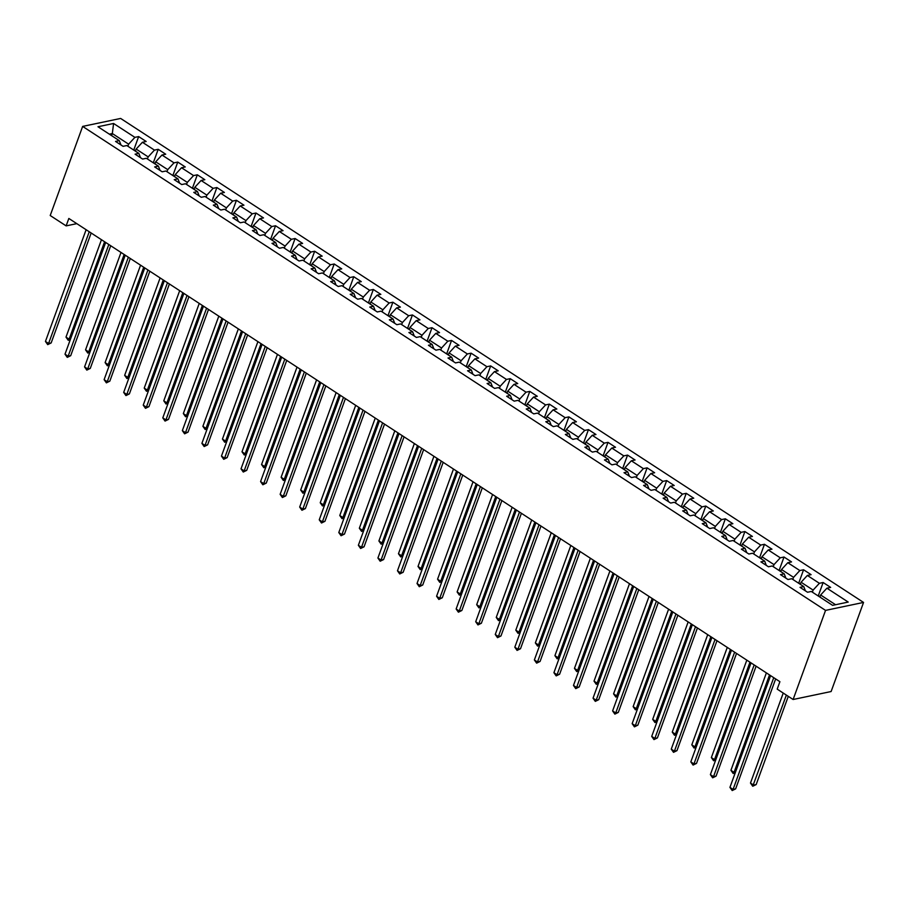 <?xml version="1.0" encoding="UTF-8"?>
<svg xmlns="http://www.w3.org/2000/svg" width="909" height="909" viewBox="0 0 909 909"><rect width="100%" height="100%" fill="white"/><g stroke="black" fill="none" stroke-linecap="round" stroke-linejoin="round"><path stroke-width="1.36" d="M863.55 602.428L120.647 118.443L82.639 126.408L825.542 610.394L863.55 602.428L831.121 691.533L793.114 699.498L825.542 610.394M120.931 144.94L119.284 140.634L115.534 141.418L123.056 146.326L126.805 145.542L138.838 153.382L135.089 154.166L142.611 159.064L146.36 158.28L158.393 166.12L154.644 166.904L162.166 171.801L165.915 171.017L177.959 178.857L174.21 179.641L181.732 184.55L185.481 183.754L197.514 191.594L193.765 192.39L201.287 197.287L205.036 196.503L217.069 204.343L213.32 205.127L220.842 210.024L224.591 209.24L236.624 217.081L232.874 217.865L240.396 222.773L244.146 221.978L256.179 229.818L252.429 230.613L259.951 235.511L263.701 234.727L275.734 242.567L271.984 243.351L279.506 248.248L283.256 247.464L295.3 255.304L291.55 256.088L299.072 260.985L302.822 260.201L314.855 268.041L311.105 268.825L318.627 273.734L322.377 272.95L334.41 280.79L330.66 281.574L338.182 286.471L341.932 285.687L353.965 293.527L350.215 294.311L357.737 299.209L361.487 298.425L373.519 306.265L369.77 307.049L377.292 311.957L381.041 311.162L393.074 319.002L389.325 319.798L396.847 324.695L400.596 323.911L412.641 331.751L408.891 332.535L416.413 337.432L420.163 336.648L432.195 344.488L428.446 345.272L435.968 350.181L439.717 349.386L451.75 357.226L448.001 358.021L455.523 362.918L459.272 362.134L471.305 369.974L467.556 370.758L475.077 375.656L478.827 374.872L490.86 382.712L487.11 383.496L494.632 388.393L498.382 387.609L510.415 395.449L506.665 396.233L514.187 401.142L517.937 400.358L529.981 408.198L526.231 408.982L533.753 413.879L537.503 413.095L549.536 420.935L545.786 421.719L553.308 426.616L557.058 425.832L569.091 433.673L565.341 434.457L572.863 439.365L576.613 438.57L588.646 446.41L584.896 447.205L592.418 452.103L596.168 451.318L608.201 459.159L604.451 459.943L611.973 464.84L615.723 464.056L627.755 471.896L624.006 472.68L631.528 477.577L635.277 476.793L647.322 484.633L643.572 485.429L651.094 490.326L654.844 489.542L666.876 497.382L663.127 498.166L670.649 503.063L674.398 502.279L686.431 510.119L682.682 510.903L690.204 515.801L693.953 515.017L705.986 522.857L702.237 523.641L709.759 528.549L713.508 527.765L725.541 535.606L721.791 536.39L729.313 541.287L733.063 540.503L745.096 548.343L741.346 549.127L748.868 554.024L752.618 553.24L764.662 561.08L760.913 561.864L768.435 566.773L772.184 565.977L784.217 573.818L780.467 574.613L787.989 579.51L791.739 578.726L803.772 586.566L800.022 587.35L807.544 592.248L811.294 591.464L832.599 605.349L848.222 602.076L826.906 588.191L830.656 587.407L823.134 582.51L818.407 595.497M119.284 140.634L97.967 126.749L113.58 123.476L134.896 137.361L138.645 136.577L133.918 149.565M823.134 582.51L819.384 583.294L807.351 575.454L811.101 574.67L803.579 569.761L799.829 570.545L787.796 562.705L791.546 561.921L784.024 557.024L780.274 557.808L768.23 549.968L771.98 549.184L764.458 544.286L760.708 545.07L748.675 537.23L752.425 536.446L744.903 531.538L741.153 532.333L729.12 524.493L732.87 523.698L725.348 518.8L721.598 519.584L709.565 511.744L713.315 510.96L705.793 506.063L702.043 506.847L690.011 499.007L693.76 498.223L686.238 493.314L682.489 494.11L670.456 486.27L674.205 485.474L666.683 480.577L662.934 481.361L650.889 473.521L654.639 472.737L647.117 467.84L643.367 468.624L631.335 460.783L635.084 459.999L627.562 455.102L623.813 455.886L611.78 448.046L615.529 447.262L608.007 442.353L604.258 443.137L592.225 435.297L595.974 434.513L588.453 429.616L584.703 430.4L572.67 422.56L576.42 421.776L568.898 416.879L565.148 417.663L553.115 409.823L556.865 409.039L549.343 404.13L545.593 404.925L533.549 397.085L537.299 396.29L529.777 391.393L526.027 392.177L513.994 384.337L517.744 383.553L510.222 378.655L506.472 379.439L494.439 371.599L498.189 370.815L490.667 365.918L486.917 366.702L474.884 358.862L478.634 358.066L471.112 353.169L467.362 353.953L455.329 346.113L459.079 345.329L451.557 340.432L447.807 341.216L435.775 333.376L439.524 332.592L432.002 327.694L428.253 328.479L416.208 320.638L419.958 319.854L412.436 314.946L408.686 315.73L396.654 307.89L400.403 307.106L392.881 302.208L389.132 302.992L377.099 295.152L380.848 294.368L373.326 289.471L369.577 290.255L357.544 282.415L361.293 281.631L353.771 276.722L350.022 277.518L337.989 269.678L341.739 268.882L334.217 263.985L330.467 264.769L318.434 256.929L322.184 256.145L314.662 251.248L310.912 252.032L298.868 244.191L302.617 243.407L295.095 238.51L291.346 239.294L279.313 231.454L283.063 230.659L275.541 225.762L271.791 226.546L259.758 218.705L263.508 217.921L255.986 213.024L252.236 213.808L240.203 205.968L243.953 205.184L236.431 200.287L232.681 201.071L220.648 193.231L224.398 192.447L216.876 187.538L213.126 188.322L201.094 180.482L204.843 179.698L197.321 174.801L193.572 175.585L181.527 167.745L185.277 166.961L177.755 162.063L174.005 162.847L161.972 155.007L165.722 154.223L158.2 149.315L154.45 150.11L142.418 142.27L146.167 141.474L138.645 136.577M793.114 699.498L777.195 689.124L779.899 681.693L68.834 218.455L66.13 225.887L76.799 223.648M135.396 151.133L136.145 149.065L148.178 156.905L147.428 158.973M140.486 157.677L138.838 153.382M142.418 142.27L136.145 149.065M154.45 150.11L148.178 156.905M154.95 163.87L155.7 161.802L167.745 169.642L166.983 171.71M160.052 170.426L158.393 166.12M161.972 155.007L155.7 161.802M174.005 162.847L167.745 169.642M174.505 176.619L175.267 174.551L187.299 182.391L186.55 184.459M179.607 183.163L177.959 178.857M181.527 167.745L175.267 174.551M193.572 175.585L187.299 182.391M194.072 189.356L194.821 187.288L206.854 195.128L206.104 197.196M199.162 195.901L197.514 191.594M201.094 180.482L194.821 187.288M213.126 188.322L206.854 195.128M213.626 202.093L214.376 200.025L226.409 207.866L225.659 209.934M218.717 208.638L217.069 204.343M220.648 193.231L214.376 200.025M232.681 201.071L226.409 207.866M233.181 214.842L233.931 212.774L245.964 220.614L245.214 222.682M238.272 221.387L236.624 217.081M240.203 205.968L233.931 212.774M252.236 213.808L245.964 220.614M252.736 227.58L253.486 225.512L265.519 233.352L264.769 235.42M257.826 234.124L256.179 229.818M259.758 218.705L253.486 225.512M271.791 226.546L265.519 233.352M272.291 240.317L273.041 238.249L285.085 246.089L284.324 248.157M277.393 246.862L275.734 242.567M279.313 231.454L273.041 238.249M291.346 239.294L285.085 246.089M291.846 253.054L292.607 250.998L304.64 258.838L303.89 260.894M296.948 259.61L295.3 255.304M298.868 244.191L292.607 250.998M310.912 252.032L304.64 258.838M311.412 265.803L312.162 263.735L324.195 271.575L323.445 273.643M316.502 272.348L314.855 268.041M318.434 256.929L312.162 263.735M330.467 264.769L324.195 271.575M330.967 278.54L331.717 276.472L343.75 284.312L343 286.38M336.057 285.085L334.41 280.79M337.989 269.678L331.717 276.472M350.022 277.518L343.75 284.312M350.522 291.278L351.272 289.21L363.305 297.05L362.555 299.118M355.612 297.834L353.965 293.527M357.544 282.415L351.272 289.21M369.577 290.255L363.305 297.05M370.077 304.026L370.827 301.958L382.859 309.799L382.11 311.867M375.167 310.571L373.519 306.265M377.099 295.152L370.827 301.958M389.132 302.992L382.859 309.799M389.631 316.764L390.381 314.696L402.426 322.536L401.664 324.604M394.733 323.309L393.074 319.002M396.654 307.89L390.381 314.696M408.686 315.73L402.426 322.536M409.186 329.501L409.948 327.433L421.981 335.273L421.231 337.341M414.288 336.046L412.641 331.751M416.208 320.638L409.948 327.433M428.253 328.479L421.981 335.273M428.753 342.25L429.502 340.182L441.535 348.022L440.785 350.09M433.843 348.795L432.195 344.488M435.775 333.376L429.502 340.182M447.807 341.216L441.535 348.022M448.307 354.987L449.057 352.919L461.09 360.759L460.34 362.827M453.398 361.532L451.75 357.226M455.329 346.113L449.057 352.919M467.362 353.953L461.09 360.759M467.862 367.725L468.612 365.657L480.645 373.497L479.895 375.565M472.953 374.269L471.305 369.974M474.884 358.862L468.612 365.657M486.917 366.702L480.645 373.497M487.417 380.462L488.167 378.405L500.2 386.245L499.45 388.302M492.508 387.018L490.86 382.712M494.439 371.599L488.167 378.405M506.472 379.439L500.2 386.245M506.972 393.211L507.722 391.143L519.766 398.983L519.005 401.051M512.062 399.755L510.415 395.449M513.994 384.337L507.722 391.143M526.027 392.177L519.766 398.983M526.527 405.948L527.288 403.88L539.321 411.72L538.571 413.788M531.629 412.493L529.981 408.198M533.549 397.085L527.288 403.88M545.593 404.925L539.321 411.72M546.093 418.685L546.843 416.617L558.876 424.458L558.126 426.526M551.184 425.242L549.536 420.935M553.115 409.823L546.843 416.617M565.148 417.663L558.876 424.458M565.648 431.434L566.398 429.366L578.431 437.206L577.681 439.274M570.738 437.979L569.091 433.673M572.67 422.56L566.398 429.366M584.703 430.4L578.431 437.206M585.203 444.171L585.953 442.104L597.986 449.944L597.236 452.012M590.293 450.716L588.646 446.41M592.225 435.297L585.953 442.104M604.258 443.137L597.986 449.944M604.758 456.909L605.508 454.841L617.541 462.681L616.791 464.749M609.848 463.454L608.201 459.159M611.78 448.046L605.508 454.841M623.813 455.886L617.541 462.681M624.313 469.658L625.062 467.59L637.107 475.43L636.345 477.498M629.403 476.202L627.755 471.896M631.335 460.783L625.062 467.59M643.367 468.624L637.107 475.43M643.867 482.395L644.629 480.327L656.662 488.167L655.912 490.235M648.969 488.94L647.322 484.633M650.889 473.521L644.629 480.327M662.934 481.361L656.662 488.167M663.434 495.132L664.184 493.064L676.216 500.904L675.467 502.972M668.524 501.677L666.876 497.382M670.456 486.27L664.184 493.064M682.489 494.11L676.216 500.904M682.989 507.87L683.738 505.813L695.771 513.653L695.021 515.71M688.079 514.426L686.431 510.119M690.011 499.007L683.738 505.813M702.043 506.847L695.771 513.653M702.543 520.618L703.293 518.55L715.326 526.391L714.576 528.459M707.634 527.163L705.986 522.857M709.565 511.744L703.293 518.55M721.598 519.584L715.326 526.391M722.098 533.356L722.848 531.288L734.881 539.128L734.131 541.196M727.189 539.901L725.541 535.606M729.12 524.493L722.848 531.288M741.153 532.333L734.881 539.128M741.653 546.093L742.403 544.025L754.447 551.865L753.686 553.933M746.744 552.649L745.096 548.343M748.675 537.23L742.403 544.025M760.708 545.07L754.447 551.865M761.208 558.842L761.969 556.774L774.002 564.614L773.252 566.682M766.31 565.387L764.662 561.08M768.23 549.968L761.969 556.774M780.274 557.808L774.002 564.614M780.774 571.579L781.524 569.511L793.557 577.351L792.807 579.419M785.865 578.124L784.217 573.818M787.796 562.705L781.524 569.511M799.829 570.545L793.557 577.351M800.329 584.317L801.079 582.249L813.112 590.089L812.362 592.157M805.419 590.861L803.772 586.566M807.351 575.454L801.079 582.249M819.384 583.294L813.112 590.089M819.884 597.065L820.634 594.997L835.576 604.724M826.906 588.191L820.634 594.997M66.13 225.887L50.211 215.513L82.639 126.408M111.58 135.611L112.33 133.543L109.364 134.168M127.874 146.235L128.624 144.167L112.33 133.543L113.58 123.476M134.896 137.361L128.624 144.167M803.579 569.761L798.852 582.76M784.024 557.024L779.286 570.011M764.458 544.286L759.731 557.274M744.903 531.538L740.176 544.536M725.348 518.8L720.621 531.788M705.793 506.063L701.066 519.05M686.238 493.314L681.511 506.313M666.683 480.577L661.945 493.576M647.117 467.84L642.39 480.827M627.562 455.102L622.835 468.09M608.007 442.353L603.281 455.352M588.453 429.616L583.726 442.603M568.898 416.879L564.171 429.866M549.343 404.13L544.605 417.129M529.777 391.393L525.05 404.38M510.222 378.655L505.495 391.643M490.667 365.918L485.94 378.905M471.112 353.169L466.385 366.168M451.557 340.432L446.83 353.419M432.002 327.694L427.264 340.682M412.436 314.946L407.709 327.944M392.881 302.208L388.154 315.196M373.326 289.471L368.599 302.458M353.771 276.722L349.045 289.721M334.217 263.985L329.49 276.972M314.662 251.248L309.924 264.235M295.095 238.51L290.369 251.498M275.541 225.762L270.814 238.76M255.986 213.024L251.259 226.011M236.431 200.287L231.704 213.274M216.876 187.538L212.149 200.537M197.321 174.801L192.583 187.788M177.755 162.063L173.028 175.051M158.2 149.315L153.473 162.313M773.729 677.682L733.074 789.41L729.938 787.364L770.605 675.637M775.65 678.932L735.642 788.864L733.074 789.41L732.199 790.557L729.938 787.364M735.642 788.864L732.199 790.557M820.054 596.577L817.202 595.315M783.24 693.056L750.482 783.058L753.618 785.103L756.186 784.558L788.285 696.351M756.186 784.558L752.743 786.251L786.365 695.101M752.743 786.251L750.482 783.058M754.175 664.945L713.508 776.661L710.384 774.627L751.039 662.9M756.095 666.195L716.076 776.127L713.508 776.661L712.645 777.82L710.384 774.627M716.076 776.127L712.645 777.82M734.62 652.196L693.953 763.924L690.817 761.878L731.484 650.162M736.54 653.446L696.521 763.39L693.953 763.924L693.09 765.083L690.817 761.878M696.521 763.39L693.09 765.083M800.499 583.828L797.648 582.578M766.378 672.899L730.927 770.321L734.052 772.355L769.514 674.933M735.301 772.639L733.188 773.514L730.927 770.321M733.188 773.514L735.506 772.059M780.945 571.091L778.093 569.829M746.823 660.15L711.361 757.572L714.497 759.617L749.959 662.195M715.735 759.89L713.633 760.776L711.361 757.572M713.633 760.776L715.951 759.31M715.065 639.459L674.398 751.186L671.262 749.141L711.929 637.414M716.985 640.709L676.966 750.641L674.398 751.186L673.524 752.334L671.262 749.141M676.966 750.641L673.524 752.334M695.51 626.721L654.844 738.438L651.708 736.404L692.374 624.676M697.419 627.971L657.412 737.903L654.844 738.438L653.969 739.596L651.708 736.404M657.412 737.903L653.969 739.596M675.955 613.984L635.289 725.7L632.153 723.655L672.819 611.939M677.864 615.234L637.857 725.166L635.289 725.7L634.414 726.859L632.153 723.655M637.857 725.166L634.414 726.859M761.39 558.353L758.538 557.092M727.268 647.413L691.806 744.835L694.942 746.88L730.404 649.458M696.18 747.153L694.067 748.039L691.806 744.835M694.067 748.039L696.396 746.573M741.835 545.616L738.983 544.355M707.713 634.675L672.251 732.097L675.387 734.131L710.849 636.709M676.626 734.415L674.512 735.29L672.251 732.097M674.512 735.29L676.841 733.836M722.28 532.867L719.417 531.617M688.158 621.926L652.696 719.349L655.832 721.394L691.294 623.972M657.071 721.666L654.957 722.553L652.696 719.349M654.957 722.553L657.287 721.087M656.389 601.235L615.734 712.963L612.598 710.918L653.264 599.201M658.309 602.485L618.302 712.417L615.734 712.963L614.859 714.122L612.598 710.918M618.302 712.417L614.859 714.122M702.714 520.13L699.862 518.869M668.604 609.189L633.141 706.611L636.277 708.656L671.728 611.234M637.516 708.929L635.402 709.815L633.141 706.611M635.402 709.815L637.72 708.35M636.834 588.498L596.168 700.214L593.043 698.18L633.698 586.453M638.754 589.748L598.736 699.68L596.168 700.214L595.304 701.373L593.043 698.18M598.736 699.68L595.304 701.373M683.159 507.392L680.307 506.131M649.037 596.452L613.586 693.874L616.711 695.919L652.173 598.486M617.961 696.192L615.847 697.067L613.586 693.874M615.847 697.067L618.165 695.612M617.279 575.761L576.613 687.477L573.477 685.431L614.143 573.715M619.199 577.01L579.181 686.943L576.613 687.477L575.749 688.636L573.477 685.431M579.181 686.943L575.749 688.636M663.604 494.644L660.752 493.394M629.482 583.703L594.02 681.136L597.156 683.17L632.619 585.748M598.395 683.443L596.293 684.329L594.02 681.136M596.293 684.329L598.611 682.864M597.724 563.012L557.058 674.739L553.922 672.694L594.588 560.978M599.645 564.262L559.626 674.205L557.058 674.739L556.183 675.898L553.922 672.694M559.626 674.205L556.183 675.898M644.049 481.906L641.197 480.645M609.928 570.966L574.465 668.388L577.601 670.433L613.064 573.011M578.84 670.706L576.726 671.592L574.465 668.388M576.726 671.592L579.056 670.126M578.169 550.275L537.503 662.002L534.367 659.957L575.033 548.229M580.078 551.524L540.071 661.457L537.503 662.002L536.628 663.15L534.367 659.957M540.071 661.457L536.628 663.15M624.494 469.169L621.642 467.908M590.373 558.228L554.91 655.65L558.046 657.696L593.509 560.274M559.285 657.968L557.172 658.843L554.91 655.65M557.172 658.843L559.501 657.389M558.615 537.537L517.948 649.253L514.812 647.219L555.479 535.492M560.523 538.787L520.516 648.719L517.948 649.253L517.073 650.412L514.812 647.219M520.516 648.719L517.073 650.412M604.939 456.42L602.076 455.17M570.818 545.491L535.356 642.913L538.492 644.947L573.954 547.525M539.73 645.231L537.617 646.106L535.356 642.913M537.617 646.106L539.946 644.651M539.048 524.788L498.393 636.516L495.257 634.471L535.924 522.755M540.969 526.038L500.961 635.982L498.393 636.516L497.518 637.675L495.257 634.471M500.961 635.982L497.518 637.675M585.373 443.683L582.521 442.422M551.263 532.742L515.801 630.164L518.937 632.209L554.388 534.787M520.175 632.482L518.062 633.368L515.801 630.164M518.062 633.368L520.38 631.903M519.493 512.051L478.827 623.779L475.702 621.733L516.357 510.006M521.414 513.301L481.395 623.233L478.827 623.779L477.964 624.926L475.702 621.733M481.395 623.233L477.964 624.926M565.818 430.946L562.966 429.684M531.697 520.005L496.246 617.427L499.371 619.472L534.833 522.05M500.62 619.745L498.507 620.631L496.246 617.427M498.507 620.631L500.825 619.165M499.939 499.314L459.272 611.03L456.136 608.996L496.803 497.268M501.859 500.564L461.84 610.496L459.272 611.03L458.409 612.189L456.136 608.996M461.84 610.496L458.409 612.189M546.264 418.208L543.412 416.947M512.142 507.267L476.68 604.69L479.816 606.723L515.278 509.301M481.054 607.007L478.952 607.882L476.68 604.69M478.952 607.882L481.27 606.428M480.384 486.576L439.717 598.292L436.581 596.247L477.248 484.531M482.304 487.826L442.285 597.758L439.717 598.292L438.842 599.451L436.581 596.247M442.285 597.758L438.842 599.451M526.709 405.459L523.857 404.21M492.587 494.519L457.125 591.941L460.261 593.986L495.723 496.564M461.499 594.259L459.386 595.145L457.125 591.941M459.386 595.145L461.715 593.679M460.829 473.828L420.163 585.555L417.026 583.51L457.693 471.794M462.738 475.077L422.73 585.01L420.163 585.555L419.288 586.714L417.026 583.51M422.73 585.01L419.288 586.714M507.154 392.722L504.302 391.461M473.032 481.781L437.57 579.203L440.706 581.249L476.168 483.827M441.944 581.521L439.831 582.408L437.57 579.203M439.831 582.408L442.16 580.942M441.274 461.09L400.608 572.818L397.472 570.772L438.138 459.045M443.183 462.34L403.176 572.272L400.608 572.818L399.733 573.965L397.472 570.772M403.176 572.272L399.733 573.965M487.599 379.985L484.736 378.723M453.477 469.044L418.015 566.466L421.151 568.511L456.613 471.078M422.39 568.784L420.276 569.659L418.015 566.466M420.276 569.659L422.605 568.205M421.708 448.353L381.053 560.069L377.917 558.035L418.583 446.308M423.628 449.603L383.621 559.535L381.053 560.069L380.178 561.228L377.917 558.035M383.621 559.535L380.178 561.228M468.033 367.236L465.181 365.986M433.923 456.295L398.46 553.729L401.596 555.763L437.047 458.341M402.835 556.035L400.721 556.922L398.46 553.729M400.721 556.922L403.039 555.456M402.153 435.604L361.487 547.332L358.362 545.286L399.017 433.57M404.073 436.854L364.054 546.798L361.487 547.332L360.623 548.491L358.362 545.286M364.054 546.798L360.623 548.491M448.478 354.499L445.626 353.237M414.356 443.558L378.905 540.98L382.03 543.025L417.492 445.603M383.28 543.298L381.166 544.184L378.905 540.98M381.166 544.184L383.484 542.718M382.598 422.867L341.932 534.594L338.796 532.549L379.462 420.822M384.518 424.117L344.5 534.049L341.932 534.594L341.068 535.742L338.796 532.549M344.5 534.049L341.068 535.742M428.923 341.761L426.071 340.5M394.801 430.821L359.339 528.243L362.475 530.288L397.937 432.866M363.714 530.561L361.612 531.435L359.339 528.243M361.612 531.435L363.93 529.981M363.043 410.129L322.377 521.846L319.241 519.812L359.907 408.084M364.963 411.379L324.945 521.312L322.377 521.846L321.502 523.005L319.241 519.812M324.945 521.312L321.502 523.005M409.368 329.013L406.516 327.763M375.247 418.083L339.784 515.505L342.92 517.539L378.383 420.117M344.159 517.823L342.045 518.698L339.784 515.505M342.045 518.698L344.375 517.244M343.488 397.381L302.822 509.108L299.686 507.063L340.352 395.347M345.397 398.631L305.39 508.574L302.822 509.108L301.947 510.267L299.686 507.063M305.39 508.574L301.947 510.267M389.813 316.275L386.961 315.014M355.692 405.334L320.229 502.757L323.365 504.802L358.828 407.38M324.604 505.074L322.49 505.961L320.229 502.757M322.49 505.961L324.82 504.495M323.934 384.643L283.267 496.371L280.131 494.326L320.797 382.609M325.842 385.893L285.835 495.825L283.267 496.371L282.392 497.53L280.131 494.326M285.835 495.825L282.392 497.53M370.258 303.538L367.395 302.277M336.137 392.597L300.674 490.019L303.811 492.064L339.273 394.642M305.049 492.337L302.936 493.223L300.674 490.019M302.936 493.223L305.265 491.758M304.367 371.906L263.712 483.622L260.576 481.588L301.243 369.861M306.288 373.156L266.28 483.088L263.712 483.622L262.837 484.781L260.576 481.588M266.28 483.088L262.837 484.781M350.692 290.8L347.84 289.539M316.582 379.86L281.12 477.282L284.256 479.316L319.707 381.894M285.494 479.6L283.381 480.475L281.12 477.282M283.381 480.475L285.699 479.02M284.812 359.169L244.146 470.885L241.021 468.839L281.676 357.123M286.733 360.418L246.714 470.351L244.146 470.885L243.282 472.044L241.021 468.839M246.714 470.351L243.282 472.044M331.137 278.052L328.285 276.802M297.016 367.111L261.565 464.533L264.689 466.578L300.152 369.156M265.939 466.851L263.826 467.737L261.565 464.533M263.826 467.737L266.144 466.272M265.258 346.42L224.591 458.147L221.455 456.102L262.122 344.386M267.178 347.67L227.159 457.602L224.591 458.147L223.728 459.306L221.455 456.102M227.159 457.602L223.728 459.306M311.582 265.314L308.73 264.053M277.461 354.374L241.999 451.796L245.135 453.841L280.597 356.419M246.373 454.114L244.271 455L241.999 451.796M244.271 455L246.589 453.534M245.703 333.683L205.036 445.41L201.9 443.365L242.567 331.637M247.623 334.932L207.604 444.865L205.036 445.41L204.161 446.558L201.9 443.365M207.604 444.865L204.161 446.558M292.028 252.577L289.176 251.316M257.906 341.636L222.444 439.058L225.58 441.104L261.042 343.67M226.818 441.376L224.705 442.251L222.444 439.058M224.705 442.251L227.034 440.797M226.148 320.945L185.481 432.661L182.345 430.627L223.012 318.9M228.057 322.195L188.049 432.127L185.481 432.661L184.607 433.82L182.345 430.627M188.049 432.127L184.607 433.82M272.473 239.828L269.621 238.578M238.351 328.888L202.889 426.321L206.025 428.355L241.487 330.933M207.263 428.639L205.15 429.514L202.889 426.321M205.15 429.514L207.479 428.048M206.593 308.196L165.927 419.924L162.791 417.879L203.457 306.163M208.502 309.446L168.495 419.39L165.927 419.924L165.052 421.083L162.791 417.879M168.495 419.39L165.052 421.083M252.918 227.091L250.055 225.83M218.796 316.15L183.334 413.572L186.47 415.618L221.932 318.195M187.708 415.89L185.595 416.776L183.334 413.572M185.595 416.776L187.924 415.311M187.027 295.459L146.372 407.187L143.236 405.141L183.902 293.414M188.947 296.709L148.94 406.641L146.372 407.187L145.497 408.334L143.236 405.141M148.94 406.641L145.497 408.334M233.352 214.354L230.5 213.092M199.241 303.413L163.779 400.835L166.915 402.88L202.366 305.458M168.154 403.153L166.04 404.028L163.779 400.835M166.04 404.028L168.358 402.573M167.472 282.722L126.805 394.438L123.681 392.404L164.336 280.676M169.392 283.972L129.373 393.904L126.805 394.438L125.942 395.597L123.681 392.404M129.373 393.904L125.942 395.597M213.797 201.616L210.945 200.355M179.675 290.675L144.224 388.098L147.349 390.131L182.811 292.709M148.599 390.416L146.485 391.29L144.224 388.098M146.485 391.29L148.803 389.836M147.917 269.984L107.251 381.7L104.115 379.655L144.781 267.939M149.837 271.223L109.819 381.166L107.251 381.7L106.387 382.859L104.115 379.655M109.819 381.166L106.387 382.859M194.242 188.867L191.39 187.606M160.12 277.927L124.658 375.349L127.794 377.394L163.256 279.972M129.033 377.667L126.93 378.553L124.658 375.349M126.93 378.553L129.248 377.087M128.362 257.236L87.696 368.963L84.56 366.918L125.226 255.202M130.282 258.486L90.264 368.418L87.696 368.963L86.821 370.122L84.56 366.918M90.264 368.418L86.821 370.122M174.687 176.13L171.835 174.869M140.565 265.189L105.103 362.611L108.239 364.657L143.702 267.235M109.478 364.929L107.364 365.816L105.103 362.611M107.364 365.816L109.694 364.35M108.807 244.498L68.141 356.214L65.005 354.18L105.671 242.453M110.716 245.748L70.709 355.68L68.141 356.214L67.266 357.373L65.005 354.18M70.709 355.68L67.266 357.373M155.132 163.393L152.28 162.132M121.011 252.452L85.548 349.874L88.684 351.908L124.147 254.486M89.923 352.192L87.809 353.067L85.548 349.874M87.809 353.067L90.139 351.613M89.252 231.761L48.586 343.477L45.45 341.432L86.116 229.716M91.161 233.011L51.154 342.943L48.586 343.477L47.711 344.636L45.45 341.432M51.154 342.943L47.711 344.636M135.577 150.644L132.714 149.394M101.456 239.703L65.993 337.125L69.129 339.171L104.592 241.749M70.368 339.443L68.255 340.33L65.993 337.125M68.255 340.33L70.584 338.864"/></g></svg>
